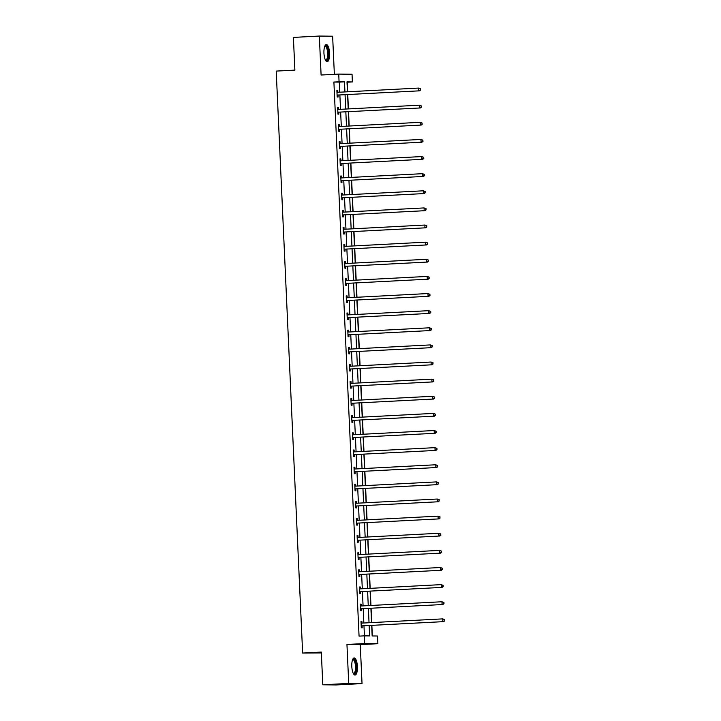 <?xml version="1.0" encoding="UTF-8"?>
<svg xmlns="http://www.w3.org/2000/svg" width="721" height="721" viewBox="0 0 721 721"><rect width="100%" height="100%" fill="white"/><g stroke="black" fill="none" stroke-linecap="round" stroke-linejoin="round"><path stroke-width="1.08" d="M357.409 666.528A8.571 2.803 87 0 0 354.155 657.94A8.571 2.803 87 0 0 351.803 666.465A8.571 2.803 87 0 0 355.056 675.054A8.571 2.803 87 0 0 357.409 666.528M329.56 53.183A8.571 2.803 87 0 0 326.307 44.585A8.571 2.803 87 0 0 323.945 53.111A8.571 2.803 87 0 0 327.199 61.709A8.571 2.803 87 0 0 329.56 53.183M371.675 625.404L372.153 635.958L377.543 636.021L377.894 643.709L364.592 643.538L364.24 635.859L369.63 635.922L369.161 625.54M360.257 644.628L346.954 644.466L348.721 683.427L322.792 684.788L336.094 684.95L362.032 683.589L360.257 644.628L377.894 643.709M321.35 652.938L302.64 653.055L276.206 71.091L294.88 70.117L293.393 37.411L319.331 36.05L321.097 75.02L338.735 74.092L352.037 74.254L352.38 81.942L346.99 81.87L347.441 91.792M334.364 74.317L332.633 36.212L319.331 36.05M347.63 91.783L347.198 82.212L352.38 81.942M372.342 635.958L371.865 625.395M371.739 622.593L371.09 608.272M370.954 605.469L370.306 591.148M370.179 588.354L369.531 574.033M369.404 571.23L368.755 556.909M368.629 554.107L367.971 539.786M367.845 536.983L367.196 522.662M367.07 519.859L366.421 505.538M366.295 502.735L365.646 488.414M365.52 485.612L364.862 471.291M364.736 468.488L364.087 454.167M363.961 451.364L363.312 437.043M363.186 434.24L362.537 419.919M362.402 417.117L361.753 402.796M361.627 399.993L360.978 385.672M360.851 382.878L360.203 368.557M360.076 365.754L359.418 351.433M359.292 348.631L358.643 334.31M358.517 331.507L357.868 317.186M357.742 314.383L357.093 300.062M356.967 297.259L356.309 282.938M356.183 280.136L355.534 265.815M355.408 263.012L354.759 248.691M354.633 245.888L353.984 231.567M353.849 228.764L353.2 214.443M353.074 211.641L352.425 197.32M352.299 194.526L351.65 180.205M351.524 177.402L350.866 163.081M350.739 160.278L350.091 145.957M349.964 143.155L349.315 128.834M349.189 126.031L348.54 111.71M348.414 108.907L347.756 94.586M348.721 683.427L362.032 683.589M339.744 92.198L339.285 82.113L333.895 82.05L359.058 636.129L364.24 635.859M364.429 635.859L363.979 625.81M363.853 623.007L363.195 608.686M363.069 605.883L362.42 591.562M362.293 588.76L361.645 574.439M361.518 571.636L360.87 557.315M360.734 554.512L360.085 540.191M359.959 537.397L359.31 523.076M359.184 520.274L358.535 505.953M358.409 503.15L357.751 488.829M357.625 486.026L356.976 471.705M356.85 468.902L356.201 454.581M356.075 451.779L355.426 437.458M355.3 434.655L354.642 420.334M354.516 417.531L353.867 403.21M353.741 400.407L353.092 386.086M352.966 383.284L352.317 368.963M352.181 366.16L351.533 351.839M351.406 349.045L350.757 334.724M350.631 331.921L349.982 317.6M349.856 314.798L349.198 300.477M349.072 297.674L348.423 283.353M348.297 280.55L347.648 266.229M347.522 263.426L346.873 249.105M346.747 246.303L346.089 231.982M345.963 229.179L345.314 214.858M345.188 212.055L344.539 197.734M344.413 194.931L343.764 180.611M343.629 177.808L342.98 163.487M342.854 160.693L342.205 146.372M342.078 143.569L341.43 129.248M341.303 126.445L340.645 112.125M340.519 109.322L339.87 95.001M337.861 92.207L337.779 90.431L336.878 90.422L337.176 97.011L338.077 97.02L337.996 95.244M338.636 109.331L338.555 107.555L337.653 107.546L337.96 114.134L338.852 114.143L338.771 112.368M339.411 126.454L339.33 124.679L338.437 124.67L338.735 131.249L339.636 131.267L339.555 129.492M340.195 143.578L340.114 141.803L339.212 141.794L339.51 148.373L340.411 148.391L340.33 146.606M340.97 160.702L340.889 158.926L339.988 158.917L340.285 165.497L341.186 165.515L341.105 163.73M341.745 177.826L341.664 176.05L340.763 176.032L341.069 182.62L341.961 182.629L341.88 180.854M342.52 194.949L342.439 193.174L341.547 193.156L341.844 199.744L342.745 199.753L342.664 197.978M343.304 212.073L343.223 210.298L342.322 210.28L342.619 216.868L343.52 216.877L343.439 215.101M344.079 229.197L343.998 227.412L343.097 227.403L343.394 233.992L344.296 234.001L344.214 232.225M344.854 246.312L344.773 244.536L343.881 244.527L344.178 251.115L345.071 251.124L344.999 249.349M345.638 263.435L345.557 261.66L344.656 261.651L344.953 268.239L345.855 268.248L345.774 266.473M346.413 280.559L346.332 278.784L345.431 278.775L345.729 285.363L346.63 285.372L346.549 283.596M347.189 297.683L347.107 295.907L346.206 295.898L346.513 302.487L347.405 302.496L347.324 300.72M347.964 314.807L347.882 313.031L346.99 313.022L347.288 319.601L348.189 319.619L348.108 317.844M348.748 331.93L348.667 330.155L347.765 330.146L348.063 336.725L348.964 336.743L348.883 334.959M349.523 349.054L349.442 347.279L348.54 347.27L348.838 353.849L349.739 353.867L349.658 352.082M350.298 366.178L350.217 364.402L349.315 364.384L349.622 370.973L350.514 370.982L350.433 369.206M351.073 383.302L350.992 381.526L350.1 381.508L350.397 388.096L351.298 388.105L351.217 386.33M351.857 400.425L351.776 398.65L350.875 398.632L351.172 405.22L352.073 405.229L351.992 403.454M352.632 417.549L352.551 415.765L351.65 415.756L351.947 422.344L352.848 422.353L352.767 420.577M353.407 434.664L353.326 432.888L352.434 432.879L352.731 439.468L353.632 439.477L353.551 437.701M354.191 451.788L354.11 450.012L353.209 450.003L353.506 456.591L354.408 456.6L354.326 454.825M354.966 468.911L354.885 467.136L353.984 467.127L354.281 473.715L355.183 473.724L355.102 471.949M355.741 486.035L355.66 484.26L354.759 484.251L355.065 490.839L355.958 490.848L355.877 489.072M356.516 503.159L356.435 501.383L355.543 501.374L355.841 507.954L356.742 507.972L356.661 506.196M357.301 520.283L357.219 518.507L356.318 518.498L356.616 525.077L357.517 525.095L357.436 523.311M358.076 537.406L357.995 535.631L357.093 535.622L357.391 542.201L358.292 542.219L358.211 540.435M358.851 554.53L358.77 552.755L357.868 552.737L358.175 559.325L359.067 559.334L358.986 557.558M359.626 571.654L359.554 569.878L358.652 569.86L358.95 576.449L359.851 576.458L359.77 574.682M360.41 588.778L360.329 587.002L359.428 586.984L359.725 593.572L360.626 593.581L360.545 591.806M361.185 605.901L361.104 604.117L360.203 604.108L360.509 610.696L361.401 610.705L361.32 608.93M361.96 623.016L361.879 621.241L360.987 621.232L361.284 627.82L362.185 627.829L362.104 626.053M346.954 644.466L364.592 643.538M333.895 82.05L339.077 81.779L338.735 74.092M322.792 684.788L321.305 652.072L302.64 653.055M347.567 94.595L348.216 108.916M348.342 111.719L349 126.04M349.126 128.843L349.775 143.164M349.901 145.966L350.55 160.287M350.676 163.09L351.325 177.411M351.451 180.214L352.109 194.535M352.236 197.338L352.884 211.659M353.011 214.461L353.66 228.782M353.786 231.576L354.435 245.897M354.57 248.7L355.219 263.021M355.345 265.824L355.994 280.145M356.12 282.947L356.769 297.268M356.895 300.071L357.553 314.392M357.679 317.195L358.328 331.516M358.454 334.319L359.103 348.64M359.229 351.442L359.878 365.763M360.013 368.566L360.662 382.887M360.788 385.69L361.437 400.011M361.563 402.814L362.212 417.135M362.339 419.928L362.987 434.249M363.123 437.052L363.772 451.373M363.898 454.176L364.547 468.497M364.673 471.3L365.322 485.621M365.448 488.423L366.106 502.744M366.232 505.547L366.881 519.868M367.007 522.671L367.656 536.992M367.782 539.795L368.431 554.116M368.566 556.918L369.215 571.239M369.341 574.042L369.99 588.363M370.116 591.166L370.765 605.487M370.891 608.281L371.549 622.602M344.935 91.927L344.476 81.843L339.077 81.779M369.035 622.737L368.386 608.416M368.26 605.613L367.611 591.292M367.476 588.489L366.827 574.168M366.701 571.365L366.052 557.045M365.926 554.242L365.277 539.921M365.15 537.118L364.502 522.797M364.366 520.003L363.717 505.682M363.591 502.879L362.942 488.559M362.816 485.756L362.167 471.435M362.041 468.632L361.383 454.311M361.257 451.508L360.608 437.187M360.482 434.384L359.833 420.064M359.707 417.261L359.058 402.94M358.923 400.137L358.274 385.816M358.148 383.013L357.499 368.692M357.373 365.889L356.724 351.569M356.598 348.766L355.949 334.445M355.814 331.651L355.165 317.33M355.038 314.527L354.39 300.206M354.263 297.403L353.614 283.083M353.488 280.28L352.83 265.959M352.704 263.156L352.055 248.835M351.929 246.032L351.28 231.711M351.154 228.908L350.505 214.588M350.37 211.785L349.721 197.464M349.595 194.661L348.946 180.34M348.82 177.537L348.171 163.216M348.045 160.413L347.387 146.093M347.261 143.299L346.612 128.978M346.486 126.175L345.837 111.854M345.71 109.051L345.062 94.73M339.285 82.113L344.476 81.843M336.878 90.476L337.779 90.431M337.662 107.6L338.555 107.555M338.437 124.724L339.33 124.679M339.212 141.848L340.114 141.803M339.988 158.971L340.889 158.926M340.772 176.095L341.664 176.05M341.547 193.219L342.439 193.174M342.322 210.343L343.223 210.298M343.106 227.466L343.998 227.412M343.881 244.59L344.773 244.536M344.656 261.705L345.557 261.66M345.431 278.829L346.332 278.784M346.215 295.952L347.107 295.907M346.99 313.076L347.882 313.031M347.765 330.2L348.667 330.155M348.54 347.324L349.442 347.279M349.325 364.447L350.217 364.402M350.1 381.571L350.992 381.526M350.875 398.695L351.776 398.65M351.659 415.819L352.551 415.765M352.434 432.942L353.326 432.888M353.209 450.057L354.11 450.012M353.984 467.181L354.885 467.136M354.768 484.305L355.66 484.26M355.543 501.428L356.435 501.383M356.318 518.552L357.219 518.507M357.102 535.676L357.995 535.631M357.877 552.8L358.77 552.755M358.652 569.923L359.554 569.878M359.428 587.047L360.329 587.002M360.212 604.171L361.104 604.117M360.987 621.295L361.879 621.241M337.626 95.055L419.649 90.828L337.626 95.055A1.1 1.036 -89.3 0 0 337.248 95.154L337.095 95.235M420.325 89.927L418.748 90.81L418.622 88.07L420.64 88.827L420.325 89.927L420.64 88.827M336.959 92.198L337.113 92.252A1.1 1.036 -89.3 0 0 337.509 92.315L418.622 88.07L420.28 88.827M338.528 95.073A1.1 1.036 -89.3 0 0 338.149 95.172L337.122 95.668M336.941 91.873L338.014 92.27A1.1 1.036 -89.3 0 0 338.068 92.288M419.649 90.828L420.685 89.927M324.783 46.207A7.417 2.424 -93 0 1 327.983 50.1A7.417 2.424 -93 0 1 327.424 59.618A7.417 2.424 -93 0 1 325.522 60.258M325.396 60.005A6.868 2.244 87 0 0 325.766 60.077A6.868 2.244 87 0 0 326.793 59.167A6.868 2.244 87 0 0 327.487 51.398A6.868 2.244 87 0 0 325.045 46.36A6.868 2.244 87 0 0 324.684 46.468M326.721 61.609A8.517 2.785 87 0 0 327.649 60.573A8.517 2.785 87 0 0 328.569 51.461A8.517 2.785 87 0 0 325.838 44.738M352.641 659.553A7.417 2.424 -93 0 1 356.201 666.574A7.417 2.424 -93 0 1 353.371 673.603M353.245 673.36A6.868 2.244 87 0 0 353.614 673.423A6.868 2.244 87 0 0 355.507 666.592A6.868 2.244 87 0 0 352.893 659.706A6.868 2.244 87 0 0 352.542 659.823M354.57 674.955A8.517 2.785 87 0 0 356.562 666.574A8.517 2.785 87 0 0 353.687 658.084M338.41 112.179L420.424 107.952L338.41 112.179A1.1 1.036 -89.3 0 0 338.023 112.278L337.879 112.35M421.1 107.05L419.523 107.934L419.397 105.194L421.415 105.951L421.1 107.05L421.415 105.951M337.734 109.322L337.897 109.376A1.1 1.036 -89.3 0 0 338.284 109.439L419.397 105.194L421.055 105.951M339.303 112.197A1.1 1.036 -89.3 0 0 338.924 112.296L337.897 112.791M337.725 108.997L338.789 109.394A1.1 1.036 -89.3 0 0 338.843 109.412M420.424 107.952L421.461 107.05M339.185 129.302L421.199 125.066L339.185 129.302A1.1 1.036 -89.3 0 0 338.798 129.401L338.654 129.474M421.884 124.165L420.298 125.057L420.181 122.318L422.191 123.075L421.884 124.165L422.191 123.075M338.519 126.445L338.672 126.499A1.1 1.036 -89.3 0 0 339.059 126.563L420.181 122.318L421.83 123.075M340.087 129.311A1.1 1.036 -89.3 0 0 339.699 129.419L338.672 129.915M338.5 126.121L339.573 126.508A1.1 1.036 -89.3 0 0 339.627 126.526M421.199 125.066L422.245 124.174M339.961 146.426L421.974 142.19L339.961 146.426A1.1 1.036 -89.3 0 0 339.582 146.525L339.429 146.597M422.659 141.289L421.082 142.181L420.956 139.441L422.966 140.198L422.659 141.289L422.966 140.198M339.294 143.569L339.447 143.623A1.1 1.036 -89.3 0 0 339.834 143.686L420.956 139.441L422.614 140.198M340.862 146.435A1.1 1.036 -89.3 0 0 340.474 146.534L339.447 147.039M339.276 143.245L340.348 143.632A1.1 1.036 -89.3 0 0 340.402 143.65M421.974 142.19L423.02 141.298M340.745 163.55L422.758 159.314L340.745 163.55A1.1 1.036 -89.3 0 0 340.357 163.649L340.204 163.721M423.434 158.413L421.857 159.305L421.731 156.565L423.75 157.322L423.434 158.413L423.75 157.322M340.069 160.693L340.222 160.747A1.1 1.036 -89.3 0 0 340.618 160.81L421.731 156.565L423.389 157.313M341.637 163.559A1.1 1.036 -89.3 0 0 341.258 163.658L340.231 164.163M340.06 160.368L341.123 160.756A1.1 1.036 -89.3 0 0 341.177 160.774M422.758 159.314L423.795 158.422M341.52 180.674L423.533 176.438L341.52 180.674A1.1 1.036 -89.3 0 0 341.132 180.773L340.988 180.845M424.218 175.536L422.632 176.429L422.506 173.68L424.525 174.446L424.218 175.536L424.525 174.446M340.844 177.817L341.006 177.871A1.1 1.036 -89.3 0 0 341.394 177.925L422.506 173.68L424.164 174.437M342.421 180.683A1.1 1.036 -89.3 0 0 342.033 180.782L341.006 181.286M340.835 177.492L341.898 177.88A1.1 1.036 -89.3 0 0 341.961 177.898M423.533 176.438L424.57 175.545M342.295 197.797L424.308 193.561L342.295 197.797A1.1 1.036 -89.3 0 0 341.916 197.896L341.763 197.969M424.993 192.66L423.407 193.552L423.29 190.804L425.3 191.57L424.993 192.66L425.3 191.57M341.628 194.94L341.781 194.994A1.1 1.036 -89.3 0 0 342.169 195.049L423.29 190.804L424.939 191.561M343.196 197.806A1.1 1.036 -89.3 0 0 342.808 197.905L341.781 198.41M341.61 194.616L342.682 195.003A1.1 1.036 -89.3 0 0 342.736 195.021M424.308 193.561L425.354 192.669M343.07 214.921L425.084 210.685L343.07 214.921A1.1 1.036 -89.3 0 0 342.691 215.02L342.538 215.092M425.769 209.784L424.191 210.676L424.065 207.927L426.084 208.693L425.769 209.784L426.084 208.693M342.403 212.055L342.556 212.118A1.1 1.036 -89.3 0 0 342.953 212.172L424.065 207.927L425.723 208.684M343.971 214.93A1.1 1.036 -89.3 0 0 343.593 215.029L342.556 215.534M342.385 211.74L343.457 212.127A1.1 1.036 -89.3 0 0 343.511 212.145M425.084 210.685L426.129 209.784M343.854 232.045L425.868 227.809L343.854 232.045A1.1 1.036 -89.3 0 0 343.466 232.144L343.322 232.216M426.544 226.908L424.966 227.8L424.84 225.051L426.859 225.817L426.544 226.908L426.859 225.817M343.178 229.179L343.331 229.242A1.1 1.036 -89.3 0 0 343.728 229.296L424.84 225.051L426.499 225.808M344.746 232.054A1.1 1.036 -89.3 0 0 344.368 232.153L343.34 232.658M343.169 228.854L344.232 229.251A1.1 1.036 -89.3 0 0 344.287 229.269M425.868 227.809L426.904 226.908M344.629 249.169L426.643 244.933L344.629 249.169A1.1 1.036 -89.3 0 0 344.241 249.268L344.097 249.34M427.328 244.031L425.741 244.924L425.615 242.175L427.634 242.932L427.328 244.031L427.634 242.932M343.962 246.303L344.115 246.366A1.1 1.036 -89.3 0 0 344.503 246.42L425.615 242.175L427.274 242.932M345.53 249.178A1.1 1.036 -89.3 0 0 345.143 249.277L344.115 249.772M343.944 245.978L345.008 246.375A1.1 1.036 -89.3 0 0 345.071 246.393M426.643 244.933L427.688 244.031M345.404 266.283L427.418 262.056L345.404 266.283A1.1 1.036 -89.3 0 0 345.026 266.391L344.872 266.464M428.103 261.155L426.526 262.047L426.399 259.299L428.409 260.056L428.103 261.155L428.409 260.056M344.737 263.426L344.89 263.48A1.1 1.036 -89.3 0 0 345.278 263.544L426.399 259.299L428.049 260.056M346.305 266.301A1.1 1.036 -89.3 0 0 345.918 266.4L344.89 266.896M344.719 263.102L345.792 263.498A1.1 1.036 -89.3 0 0 345.846 263.516M427.418 262.056L428.463 261.155M346.179 283.407L428.202 279.18L346.179 283.407A1.1 1.036 -89.3 0 0 345.801 283.506L345.647 283.587M428.878 278.279L427.301 279.162L427.174 276.422L429.193 277.179L428.878 278.279L429.193 277.179M345.512 280.55L345.665 280.604A1.1 1.036 -89.3 0 0 346.062 280.667L427.174 276.422L428.833 277.179M347.08 283.425A1.1 1.036 -89.3 0 0 346.702 283.524L345.674 284.02M345.494 280.226L346.567 280.622A1.1 1.036 -89.3 0 0 346.621 280.64M428.202 279.18L429.238 278.279M346.963 300.531L428.977 296.304L346.963 300.531A1.1 1.036 -89.3 0 0 346.576 300.63L346.431 300.702M429.662 295.403L428.076 296.286L427.95 293.546L429.968 294.303L429.662 295.403L429.968 294.303M346.287 297.674L346.45 297.728A1.1 1.036 -89.3 0 0 346.837 297.791L427.95 293.546L429.608 294.303M347.855 300.549A1.1 1.036 -89.3 0 0 347.477 300.648L346.45 301.144M346.278 297.349L347.342 297.746A1.1 1.036 -89.3 0 0 347.396 297.764M428.977 296.304L430.013 295.403M347.738 317.655L429.752 313.419L347.738 317.655A1.1 1.036 -89.3 0 0 347.351 317.754L347.207 317.826M430.437 312.517L428.851 313.41L428.734 310.67L430.743 311.427L430.437 312.517L430.743 311.427M347.071 314.798L347.225 314.852A1.1 1.036 -89.3 0 0 347.612 314.915L428.734 310.67L430.383 311.427M348.64 317.664A1.1 1.036 -89.3 0 0 348.252 317.772L347.225 318.267M347.053 314.473L348.126 314.861A1.1 1.036 -89.3 0 0 348.18 314.879M429.752 313.419L430.798 312.526M348.513 334.778L430.527 330.542L348.513 334.778A1.1 1.036 -89.3 0 0 348.135 334.877L347.982 334.95M431.212 329.641L429.635 330.533L429.509 327.794L431.519 328.551L431.212 329.641L431.519 328.551M347.846 331.921L348 331.975A1.1 1.036 -89.3 0 0 348.387 332.039L429.509 327.794L431.167 328.551M349.415 334.787A1.1 1.036 -89.3 0 0 349.027 334.886L348 335.391M347.828 331.597L348.901 331.984A1.1 1.036 -89.3 0 0 348.955 332.002M430.527 330.542L431.573 329.65M349.297 351.902L431.311 347.666L349.297 351.902A1.1 1.036 -89.3 0 0 348.91 352.001L348.757 352.073M431.987 346.765L430.41 347.657L430.284 344.917L432.303 345.674L431.987 346.765L432.303 345.674M348.622 349.045L348.775 349.099A1.1 1.036 -89.3 0 0 349.171 349.162L430.284 344.917L431.942 345.665M350.19 351.911A1.1 1.036 -89.3 0 0 349.811 352.01L348.784 352.515M348.613 348.721L349.676 349.108A1.1 1.036 -89.3 0 0 349.73 349.126M431.311 347.666L432.348 346.774M350.073 369.026L432.086 364.79L350.073 369.026A1.1 1.036 -89.3 0 0 349.685 369.125L349.541 369.197M432.771 363.889L431.185 364.781L431.059 362.032L433.078 362.798L432.771 363.889L433.078 362.798M349.397 366.169L349.559 366.223A1.1 1.036 -89.3 0 0 349.946 366.277L431.059 362.032L432.717 362.789M350.974 369.035A1.1 1.036 -89.3 0 0 350.586 369.134L349.559 369.639M349.388 365.844L350.451 366.232A1.1 1.036 -89.3 0 0 350.514 366.25M432.086 364.79L433.132 363.898M350.848 386.15L432.861 381.914L350.848 386.15A1.1 1.036 -89.3 0 0 350.469 386.249L350.316 386.321M433.546 381.012L431.96 381.905L431.843 379.156L433.853 379.922L433.546 381.012L433.853 379.922M350.181 383.293L350.334 383.347A1.1 1.036 -89.3 0 0 350.721 383.401L431.843 379.156L433.492 379.913M351.749 386.159A1.1 1.036 -89.3 0 0 351.361 386.258L350.334 386.762M350.163 382.968L351.235 383.356A1.1 1.036 -89.3 0 0 351.289 383.374M432.861 381.914L433.907 381.021M351.623 403.273L433.645 399.037L351.623 403.273A1.1 1.036 -89.3 0 0 351.244 403.372L351.091 403.445M434.321 398.136L432.744 399.028L432.618 396.28L434.637 397.046L434.321 398.136L434.637 397.046M350.956 400.407L351.109 400.47A1.1 1.036 -89.3 0 0 351.506 400.525L432.618 396.28L434.276 397.037M352.524 403.282A1.1 1.036 -89.3 0 0 352.145 403.381L351.109 403.886M350.938 400.092L352.01 400.479A1.1 1.036 -89.3 0 0 352.064 400.497M433.645 399.037L434.682 398.136M352.407 420.397L434.421 416.161L352.407 420.397A1.1 1.036 -89.3 0 0 352.019 420.496L351.875 420.568M435.096 415.26L433.519 416.152L433.393 413.403L435.412 414.169L435.096 415.26L435.412 414.169M351.731 417.531L351.884 417.594A1.1 1.036 -89.3 0 0 352.281 417.648L433.393 413.403L435.051 414.16M353.299 420.406A1.1 1.036 -89.3 0 0 352.92 420.505L351.893 421.01M351.722 417.207L352.785 417.603A1.1 1.036 -89.3 0 0 352.839 417.621M434.421 416.161L435.457 415.26M353.182 437.521L435.196 433.285L353.182 437.521A1.1 1.036 -89.3 0 0 352.794 437.62L352.65 437.692M435.881 432.384L434.294 433.276L434.168 430.527L436.187 431.284L435.881 432.384L436.187 431.284M352.515 434.655L352.668 434.718A1.1 1.036 -89.3 0 0 353.056 434.772L434.168 430.527L435.826 431.284M354.083 437.53A1.1 1.036 -89.3 0 0 353.696 437.629L352.668 438.125M352.497 434.33L353.56 434.727A1.1 1.036 -89.3 0 0 353.623 434.745M435.196 433.285L436.241 432.384M353.957 454.636L435.971 450.409L353.957 454.636A1.1 1.036 -89.3 0 0 353.578 454.744L353.425 454.816M436.656 449.507L435.078 450.4L434.952 447.651L436.962 448.408L436.656 449.507L436.962 448.408M353.29 451.779L353.443 451.833A1.1 1.036 -89.3 0 0 353.831 451.896L434.952 447.651L436.602 448.408M354.858 454.654A1.1 1.036 -89.3 0 0 354.471 454.753L353.443 455.248M353.272 451.454L354.344 451.851A1.1 1.036 -89.3 0 0 354.399 451.869M435.971 450.409L437.016 449.507M354.732 471.759L436.755 467.532L354.732 471.759A1.1 1.036 -89.3 0 0 354.353 471.858L354.2 471.94M437.431 466.631L435.854 467.514L435.727 464.775L437.746 465.532L437.431 466.631L437.746 465.532M354.065 468.902L354.218 468.956A1.1 1.036 -89.3 0 0 354.615 469.02L435.727 464.775L437.386 465.532M355.633 471.777A1.1 1.036 -89.3 0 0 355.255 471.876L354.227 472.372M354.047 468.578L355.12 468.974A1.1 1.036 -89.3 0 0 355.174 468.992M436.755 467.532L437.791 466.631M355.516 488.883L437.53 484.656L355.516 488.883A1.1 1.036 -89.3 0 0 355.129 488.982L354.984 489.054M438.215 483.755L436.629 484.638L436.502 481.898L438.521 482.655L438.215 483.755L438.521 482.655M354.84 486.026L355.002 486.08A1.1 1.036 -89.3 0 0 355.39 486.143L436.502 481.898L438.161 482.655M356.408 488.901A1.1 1.036 -89.3 0 0 356.03 489L355.002 489.496M354.831 485.702L355.895 486.098A1.1 1.036 -89.3 0 0 355.949 486.116M437.53 484.656L438.566 483.755M356.291 506.007L438.305 501.771L356.291 506.007A1.1 1.036 -89.3 0 0 355.904 506.106L355.759 506.178M438.99 500.87L437.404 501.762L437.286 499.022L439.296 499.779L438.99 500.87L439.296 499.779M355.624 503.15L355.777 503.204A1.1 1.036 -89.3 0 0 356.165 503.267L437.286 499.022L438.936 499.779M357.192 506.016A1.1 1.036 -89.3 0 0 356.805 506.124L355.777 506.62M355.606 502.825L356.679 503.213A1.1 1.036 -89.3 0 0 356.733 503.231M438.305 501.771L439.35 500.879M357.066 523.131L439.08 518.895L357.066 523.131A1.1 1.036 -89.3 0 0 356.688 523.23L356.535 523.302M439.765 517.993L438.188 518.886L438.062 516.146L440.071 516.903L439.765 517.993L440.071 516.903M356.399 520.274L356.553 520.328A1.1 1.036 -89.3 0 0 356.94 520.391L438.062 516.146L439.72 516.903M357.967 523.14A1.1 1.036 -89.3 0 0 357.58 523.239L356.553 523.743M356.381 519.949L357.454 520.337A1.1 1.036 -89.3 0 0 357.508 520.355M439.08 518.895L440.125 518.002M357.85 540.254L439.864 536.018L357.85 540.254A1.1 1.036 -89.3 0 0 357.463 540.353L357.31 540.426M440.54 535.117L438.963 536.009L438.837 533.27L440.855 534.027L440.54 535.117L440.855 534.027M357.174 537.397L357.328 537.451A1.1 1.036 -89.3 0 0 357.724 537.515L438.837 533.27L440.495 534.018M358.743 540.263A1.1 1.036 -89.3 0 0 358.364 540.362L357.337 540.867M357.165 537.073L358.229 537.46A1.1 1.036 -89.3 0 0 358.283 537.478M439.864 536.018L440.901 535.126M358.625 557.378L440.639 553.142L358.625 557.378A1.1 1.036 -89.3 0 0 358.238 557.477L358.094 557.549M441.324 552.241L439.738 553.133L439.612 550.384L441.631 551.15L441.324 552.241L441.631 551.15M357.949 554.521L358.112 554.575A1.1 1.036 -89.3 0 0 358.499 554.629L439.612 550.384L441.27 551.141M359.527 557.387A1.1 1.036 -89.3 0 0 359.139 557.486L358.112 557.991M357.94 554.197L359.004 554.584A1.1 1.036 -89.3 0 0 359.067 554.602M440.639 553.142L441.685 552.25M359.4 574.502L441.414 570.266L359.4 574.502A1.1 1.036 -89.3 0 0 359.022 574.601L358.869 574.673M442.099 569.365L440.522 570.257L440.396 567.508L442.406 568.274L442.099 569.365L442.406 568.274M358.734 571.645L358.887 571.699A1.1 1.036 -89.3 0 0 359.274 571.753L440.396 567.508L442.045 568.265M360.302 574.511A1.1 1.036 -89.3 0 0 359.914 574.61L358.887 575.115M358.716 571.32L359.788 571.708A1.1 1.036 -89.3 0 0 359.842 571.726M441.414 570.266L442.46 569.374M360.176 591.626L442.198 587.39L360.176 591.626A1.1 1.036 -89.3 0 0 359.797 591.725L359.644 591.797M442.874 586.488L441.297 587.381L441.171 584.632L443.19 585.398L442.874 586.488L443.19 585.398M359.509 588.76L359.662 588.823A1.1 1.036 -89.3 0 0 360.058 588.877L441.171 584.632L442.829 585.389M361.077 591.635A1.1 1.036 -89.3 0 0 360.698 591.734L359.662 592.238M359.491 588.444L360.563 588.832A1.1 1.036 -89.3 0 0 360.617 588.85M442.198 587.39L443.235 586.488M360.96 608.749L442.973 604.513L360.96 608.749A1.1 1.036 -89.3 0 0 360.572 608.848L360.428 608.921M443.649 603.612L442.072 604.504L441.946 601.756L443.965 602.522L443.649 603.612L443.965 602.522M360.284 605.883L360.437 605.946A1.1 1.036 -89.3 0 0 360.833 606L441.946 601.756L443.604 602.513M361.852 608.758A1.1 1.036 -89.3 0 0 361.473 608.857L360.446 609.362M360.275 605.559L361.338 605.955A1.1 1.036 -89.3 0 0 361.392 605.973M442.973 604.513L444.01 603.612M361.735 625.873L443.748 621.637L361.735 625.873A1.1 1.036 -89.3 0 0 361.347 625.972L361.203 626.044M444.433 620.736L442.847 621.628L442.721 618.879L444.74 619.636L444.433 620.736L444.74 619.636M361.068 623.007L361.221 623.07A1.1 1.036 -89.3 0 0 361.609 623.124L442.721 618.879L444.379 619.636M362.636 625.882A1.1 1.036 -89.3 0 0 362.248 625.981L361.221 626.486M361.05 622.683L362.122 623.079A1.1 1.036 -89.3 0 0 362.176 623.097M443.748 621.637L444.794 620.736M337.113 92.252L338.014 92.27M337.248 95.154L338.149 95.172M337.897 109.376L338.789 109.394M338.023 112.278L338.924 112.296M338.672 126.499L339.573 126.508M338.798 129.401L339.699 129.419M339.447 143.623L340.348 143.632M339.582 146.525L340.474 146.534M340.222 160.747L341.123 160.756M340.357 163.649L341.258 163.658M341.006 177.871L341.898 177.88M341.132 180.773L342.033 180.782M341.781 194.994L342.682 195.003M341.916 197.896L342.808 197.905M342.556 212.118L343.457 212.127M342.691 215.02L343.593 215.029M343.331 229.242L344.232 229.251M343.466 232.144L344.368 232.153M344.115 246.366L345.008 246.375M344.241 249.268L345.143 249.277M344.89 263.48L345.792 263.498M345.026 266.391L345.918 266.4M345.665 280.604L346.567 280.622M345.801 283.506L346.702 283.524M346.45 297.728L347.342 297.746M346.576 300.63L347.477 300.648M347.225 314.852L348.126 314.861M347.351 317.754L348.252 317.772M348 331.975L348.901 331.984M348.135 334.877L349.027 334.886M348.775 349.099L349.676 349.108M348.91 352.001L349.811 352.01M349.559 366.223L350.451 366.232M349.685 369.125L350.586 369.134M350.334 383.347L351.235 383.356M350.469 386.249L351.361 386.258M351.109 400.47L352.01 400.479M351.244 403.372L352.145 403.381M351.884 417.594L352.785 417.603M352.019 420.496L352.92 420.505M352.668 434.718L353.56 434.727M352.794 437.62L353.696 437.629M353.443 451.833L354.344 451.851M353.578 454.744L354.471 454.753M354.218 468.956L355.12 468.974M354.353 471.858L355.255 471.876M355.002 486.08L355.895 486.098M355.129 488.982L356.03 489M355.777 503.204L356.679 503.213M355.904 506.106L356.805 506.124M356.553 520.328L357.454 520.337M356.688 523.23L357.58 523.239M357.328 537.451L358.229 537.46M357.463 540.353L358.364 540.362M358.112 554.575L359.004 554.584M358.238 557.477L359.139 557.486M358.887 571.699L359.788 571.708M359.022 574.601L359.914 574.61M359.662 588.823L360.563 588.832M359.797 591.725L360.698 591.734M360.437 605.946L361.338 605.955M360.572 608.848L361.473 608.857M361.221 623.07L362.122 623.079M361.347 625.972L362.248 625.981"/></g></svg>
